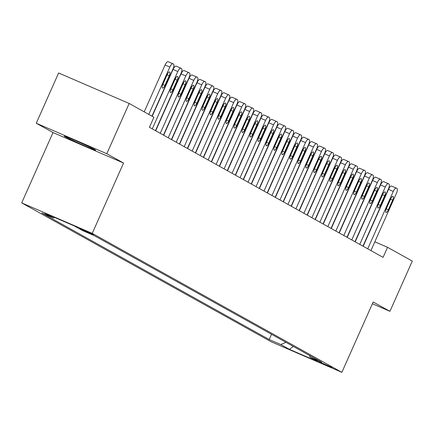 <?xml version="1.0" encoding="UTF-8"?>
<svg xmlns="http://www.w3.org/2000/svg" width="434" height="434" viewBox="0 0 434 434"><rect width="100%" height="100%" fill="white"/><g stroke="black" fill="none" stroke-linecap="round" stroke-linejoin="round"><path stroke-width="0.65" d="M94.862 149.605A17.165 0.537 -156 0 0 77.572 141.527A17.165 0.537 -156 0 0 64.308 136.2A17.165 0.537 -156 0 0 65.116 136.753A17.165 0.537 -156 0 0 82.406 144.837A17.165 0.537 -156 0 0 95.67 150.164A17.165 0.537 -156 0 0 94.862 149.605M331.988 367.424L319.451 361.923L331.988 367.424M21.7 202.89L271.315 341.84L341.862 372.329L92.247 233.378L21.7 202.89L53.013 132.554L123.56 163.043L106.802 153.717L36.255 123.229L53.013 132.554M36.255 123.229L58.623 72.988L129.169 103.476L106.802 153.717M129.169 103.476L153.907 117.251L149.437 127.298L383.086 257.362L387.562 247.315L374.83 241.814M79.872 228.577L93.418 234.691L79.932 228.452M54.717 217.477L53.463 218.009L41.93 213.023L269.199 339.54L271.527 334.305M53.463 218.009L44.843 213.213L74.209 225.902L82.829 230.698L94.362 235.684L321.632 362.195L310.098 357.209L318.713 362.01L289.353 349.321L280.733 344.52L269.199 339.54M372.394 303.746L389.933 311.324L412.3 261.089L387.562 247.315M389.933 311.324L373.175 301.993L341.862 372.329M123.56 163.043L92.247 233.378M280.733 344.52L285.93 342.323M309.458 355.419L310.098 357.209M289.353 349.321L293.362 346.462M148.764 114.386L169.835 67.058A4.4 1.454 113.4 0 1 172.857 63.733A4.4 1.454 113.4 0 1 172.9 63.749L173.54 64.107A4.4 1.454 113.4 0 1 173.03 68.838L151.96 116.16M172.813 63.711L168.137 61.693A4.4 1.454 -66.6 0 0 168.094 61.671A4.4 1.454 -66.6 0 0 165.072 65.002L144.213 111.847M167.188 74.615A3.521 1.166 -66.6 0 1 169.607 71.952A3.521 1.166 -66.6 0 1 169.233 75.749L164.936 85.395A3.521 1.166 -66.6 0 1 162.522 88.059A3.521 1.166 -66.6 0 1 162.896 84.261L167.188 74.615M152.274 128.876L177.815 71.502A4.4 1.454 113.4 0 1 180.837 68.171A4.4 1.454 113.4 0 1 180.88 68.192L181.52 68.55A4.4 1.454 113.4 0 1 181.011 73.281L155.464 130.65M180.794 68.154L176.117 66.136A4.4 1.454 -66.6 0 0 176.074 66.114A4.4 1.454 -66.6 0 0 173.052 69.44L152.193 116.29M175.168 79.059A3.521 1.166 -66.6 0 1 177.587 76.395A3.521 1.166 -66.6 0 1 177.213 80.192L172.916 89.838A3.521 1.166 -66.6 0 1 170.502 92.502A3.521 1.166 -66.6 0 1 170.877 88.704L175.168 79.059M160.254 133.319L185.795 75.945A4.4 1.454 113.4 0 1 188.817 72.614A4.4 1.454 113.4 0 1 188.861 72.635L189.501 72.993A4.4 1.454 113.4 0 1 188.991 77.719L163.444 135.093M188.774 72.597L184.097 70.574A4.4 1.454 -66.6 0 0 184.054 70.552A4.4 1.454 -66.6 0 0 181.032 73.883L155.697 130.78M183.148 83.496A3.521 1.166 -66.6 0 1 185.568 80.832A3.521 1.166 -66.6 0 1 185.193 84.635L180.897 94.281A3.521 1.166 -66.6 0 1 178.482 96.945A3.521 1.166 -66.6 0 1 178.857 93.142L183.148 83.496M168.235 137.757L193.776 80.388A4.4 1.454 113.4 0 1 196.797 77.057A4.4 1.454 113.4 0 1 196.841 77.078L197.481 77.431A4.4 1.454 113.4 0 1 196.971 82.162L171.425 139.536M196.754 77.04L192.078 75.017A4.4 1.454 -66.6 0 0 192.034 74.995A4.4 1.454 -66.6 0 0 189.007 78.326L163.678 135.224M191.128 87.939A3.521 1.166 -66.6 0 1 193.548 85.276A3.521 1.166 -66.6 0 1 193.173 89.078L188.877 98.724A3.521 1.166 -66.6 0 1 186.463 101.388A3.521 1.166 -66.6 0 1 186.837 97.585L191.128 87.939M176.215 142.2L201.756 84.831A4.4 1.454 113.4 0 1 204.777 81.5A4.4 1.454 113.4 0 1 204.821 81.521L205.461 81.874A4.4 1.454 113.4 0 1 204.946 86.605L179.405 143.979M204.734 81.483L200.058 79.46A4.4 1.454 -66.6 0 0 200.014 79.438A4.4 1.454 -66.6 0 0 196.987 82.769L171.658 139.667M199.108 92.382A3.521 1.166 -66.6 0 1 201.528 89.719A3.521 1.166 -66.6 0 1 201.154 93.522L196.857 103.167A3.521 1.166 -66.6 0 1 194.437 105.831A3.521 1.166 -66.6 0 1 194.817 102.028L199.108 92.382M184.19 146.643L209.736 89.268A4.4 1.454 113.4 0 1 212.758 85.943A4.4 1.454 113.4 0 1 212.801 85.965L213.441 86.317A4.4 1.454 113.4 0 1 212.926 91.048L187.385 148.423M212.714 85.927L208.038 83.903A4.4 1.454 -66.6 0 0 207.994 83.881A4.4 1.454 -66.6 0 0 204.967 87.212L179.638 144.11M207.089 96.825A3.521 1.166 -66.6 0 1 209.508 94.162A3.521 1.166 -66.6 0 1 209.134 97.965L204.837 107.61A3.521 1.166 -66.6 0 1 202.418 110.274A3.521 1.166 -66.6 0 1 202.797 106.471L207.089 96.825M192.17 151.086L217.716 93.711A4.4 1.454 113.4 0 1 220.738 90.386A4.4 1.454 113.4 0 1 220.781 90.402L221.421 90.76A4.4 1.454 113.4 0 1 220.906 95.491L195.365 152.86M220.694 90.364L216.018 88.346A4.4 1.454 -66.6 0 0 215.975 88.324A4.4 1.454 -66.6 0 0 212.948 91.655L187.618 148.553M215.069 101.268A3.521 1.166 -66.6 0 1 217.488 98.605A3.521 1.166 -66.6 0 1 217.114 102.402L212.817 112.048A3.521 1.166 -66.6 0 1 210.398 114.712A3.521 1.166 -66.6 0 1 210.778 110.914L215.069 101.268M200.15 155.529L225.696 98.155A4.4 1.454 113.4 0 1 228.718 94.824A4.4 1.454 113.4 0 1 228.761 94.845L229.402 95.203A4.4 1.454 113.4 0 1 228.886 99.934L203.345 157.303M228.675 94.807L223.998 92.789A4.4 1.454 -66.6 0 0 223.955 92.767A4.4 1.454 -66.6 0 0 220.928 96.093L195.598 152.99M223.049 105.712A3.521 1.166 -66.6 0 1 225.468 103.048A3.521 1.166 -66.6 0 1 225.094 106.845L220.797 116.491A3.521 1.166 -66.6 0 1 218.378 119.155A3.521 1.166 -66.6 0 1 218.758 115.357L223.049 105.712M208.13 159.972L233.676 102.598A4.4 1.454 113.4 0 1 236.698 99.267A4.4 1.454 113.4 0 1 236.742 99.288L237.382 99.646A4.4 1.454 113.4 0 1 236.866 104.377L211.325 161.746M236.655 99.25L231.973 97.227A4.4 1.454 -66.6 0 0 231.93 97.205A4.4 1.454 -66.6 0 0 228.908 100.536L203.579 157.433M231.029 110.149A3.521 1.166 -66.6 0 1 233.449 107.486A3.521 1.166 -66.6 0 1 233.074 111.288L228.778 120.934A3.521 1.166 -66.6 0 1 226.358 123.598A3.521 1.166 -66.6 0 1 226.732 119.795L231.029 110.149M216.11 164.41L241.657 107.041A4.4 1.454 113.4 0 1 244.678 103.71A4.4 1.454 113.4 0 1 244.722 103.731L245.362 104.084A4.4 1.454 113.4 0 1 244.847 108.815L219.306 166.189M244.635 103.693L239.953 101.67A4.4 1.454 -66.6 0 0 239.91 101.648A4.4 1.454 -66.6 0 0 236.888 104.979L211.559 161.877M239.009 114.592A3.521 1.166 -66.6 0 1 241.429 111.929A3.521 1.166 -66.6 0 1 241.054 115.732L236.758 125.377A3.521 1.166 -66.6 0 1 234.338 128.041A3.521 1.166 -66.6 0 1 234.713 124.238L239.009 114.592M224.09 168.853L249.637 111.484A4.4 1.454 113.4 0 1 252.659 108.153A4.4 1.454 113.4 0 1 252.702 108.174L253.342 108.527A4.4 1.454 113.4 0 1 252.827 113.258L227.286 170.633M252.615 108.137L247.933 106.113A4.4 1.454 -66.6 0 0 247.89 106.091A4.4 1.454 -66.6 0 0 244.868 109.422L219.539 166.32M246.989 119.035A3.521 1.166 -66.6 0 1 249.409 116.372A3.521 1.166 -66.6 0 1 249.035 120.175L244.738 129.82A3.521 1.166 -66.6 0 1 242.318 132.484A3.521 1.166 -66.6 0 1 242.693 128.681L246.989 119.035M232.071 173.296L257.617 115.921A4.4 1.454 113.4 0 1 260.639 112.596A4.4 1.454 113.4 0 1 260.682 112.618L261.322 112.97A4.4 1.454 113.4 0 1 260.807 117.701L235.266 175.076M260.595 112.58L255.914 110.556A4.4 1.454 -66.6 0 0 255.87 110.534A4.4 1.454 -66.6 0 0 252.848 113.865L227.519 170.763M254.97 123.478A3.521 1.166 -66.6 0 1 257.389 120.815A3.521 1.166 -66.6 0 1 257.015 124.618L252.718 134.263A3.521 1.166 -66.6 0 1 250.299 136.927A3.521 1.166 -66.6 0 1 250.673 133.124L254.97 123.478M240.051 177.739L265.597 120.364A4.4 1.454 113.4 0 1 268.619 117.039A4.4 1.454 113.4 0 1 268.662 117.055L269.302 117.413A4.4 1.454 113.4 0 1 268.787 122.144L243.246 179.513M268.575 117.017L263.894 114.999A4.4 1.454 -66.6 0 0 263.85 114.977A4.4 1.454 -66.6 0 0 260.829 118.308L235.499 175.206M262.95 127.922A3.521 1.166 -66.6 0 1 265.369 125.258A3.521 1.166 -66.6 0 1 264.995 129.055L260.698 138.701A3.521 1.166 -66.6 0 1 258.279 141.365A3.521 1.166 -66.6 0 1 258.653 137.567L262.95 127.922M248.031 182.182L273.577 124.808A4.4 1.454 113.4 0 1 276.599 121.477A4.4 1.454 113.4 0 1 276.642 121.498L277.283 121.856A4.4 1.454 113.4 0 1 276.767 126.587L251.226 183.956M276.556 121.46L271.874 119.442A4.4 1.454 -66.6 0 0 271.83 119.421A4.4 1.454 -66.6 0 0 268.809 122.746L243.479 179.643M270.93 132.365A3.521 1.166 -66.6 0 1 273.349 129.701A3.521 1.166 -66.6 0 1 272.97 133.498L268.679 143.144A3.521 1.166 -66.6 0 1 266.259 145.808A3.521 1.166 -66.6 0 1 266.633 142.01L270.93 132.365M256.011 186.625L281.558 129.251A4.4 1.454 113.4 0 1 284.579 125.92A4.4 1.454 113.4 0 1 284.623 125.941L285.263 126.299A4.4 1.454 113.4 0 1 284.747 131.03L259.201 188.399M284.536 125.903L279.854 123.88A4.4 1.454 -66.6 0 0 279.811 123.864A4.4 1.454 -66.6 0 0 276.789 127.189L251.454 184.087M278.91 136.802A3.521 1.166 -66.6 0 1 281.33 134.139A3.521 1.166 -66.6 0 1 280.95 137.941L276.659 147.587A3.521 1.166 -66.6 0 1 274.239 150.251A3.521 1.166 -66.6 0 1 274.613 146.448L278.91 136.802M263.991 191.063L289.538 133.694A4.4 1.454 113.4 0 1 292.559 130.363A4.4 1.454 113.4 0 1 292.603 130.384L293.243 130.743A4.4 1.454 113.4 0 1 292.728 135.468L267.181 192.842M292.516 130.346L287.834 128.323A4.4 1.454 -66.6 0 0 287.791 128.301A4.4 1.454 -66.6 0 0 284.769 131.632L259.434 188.53M286.89 141.245A3.521 1.166 -66.6 0 1 289.31 138.582A3.521 1.166 -66.6 0 1 288.93 142.385L284.639 152.03A3.521 1.166 -66.6 0 1 282.219 154.694A3.521 1.166 -66.6 0 1 282.594 150.891L286.89 141.245M271.972 195.506L297.518 138.137A4.4 1.454 113.4 0 1 300.54 134.806A4.4 1.454 113.4 0 1 300.583 134.828L301.218 135.18A4.4 1.454 113.4 0 1 300.708 139.911L275.161 197.286M300.491 134.79L295.814 132.766A4.4 1.454 -66.6 0 0 295.771 132.744A4.4 1.454 -66.6 0 0 292.749 136.075L267.415 192.973M294.87 145.688A3.521 1.166 -66.6 0 1 297.29 143.025A3.521 1.166 -66.6 0 1 296.91 146.828L292.619 156.473A3.521 1.166 -66.6 0 1 290.2 159.137A3.521 1.166 -66.6 0 1 290.574 155.334L294.87 145.688M279.952 199.949L305.498 142.58A4.4 1.454 113.4 0 1 308.52 139.249A4.4 1.454 113.4 0 1 308.563 139.271L309.198 139.623A4.4 1.454 113.4 0 1 308.688 144.354L283.142 201.729M308.471 139.233L303.795 137.209A4.4 1.454 -66.6 0 0 303.751 137.187A4.4 1.454 -66.6 0 0 300.729 140.518L275.395 197.416M302.851 150.131A3.521 1.166 -66.6 0 1 305.27 147.468A3.521 1.166 -66.6 0 1 304.89 151.271L300.599 160.916A3.521 1.166 -66.6 0 1 298.18 163.58A3.521 1.166 -66.6 0 1 298.554 159.777L302.851 150.131M287.932 204.392L313.478 147.017A4.4 1.454 113.4 0 1 316.5 143.692A4.4 1.454 113.4 0 1 316.543 143.714L317.178 144.066A4.4 1.454 113.4 0 1 316.668 148.797L291.122 206.172M316.451 143.67L311.775 141.652A4.4 1.454 -66.6 0 0 311.731 141.63A4.4 1.454 -66.6 0 0 308.71 144.961L283.375 201.859M310.831 154.575A3.521 1.166 -66.6 0 1 313.245 151.911A3.521 1.166 -66.6 0 1 312.871 155.708L308.579 165.354A3.521 1.166 -66.6 0 1 306.16 168.018A3.521 1.166 -66.6 0 1 306.534 164.22L310.831 154.575M295.912 208.835L321.453 151.461A4.4 1.454 113.4 0 1 324.48 148.13A4.4 1.454 113.4 0 1 324.524 148.151L325.158 148.509A4.4 1.454 113.4 0 1 324.648 153.24L299.102 210.609M324.431 148.113L319.755 146.095A4.4 1.454 -66.6 0 0 319.712 146.074A4.4 1.454 -66.6 0 0 316.69 149.399L291.355 206.296M318.811 159.018A3.521 1.166 -66.6 0 1 321.225 156.354A3.521 1.166 -66.6 0 1 320.851 160.151L316.56 169.797A3.521 1.166 -66.6 0 1 314.14 172.461A3.521 1.166 -66.6 0 1 314.514 168.663L318.811 159.018M303.892 213.278L329.433 155.904A4.4 1.454 113.4 0 1 332.46 152.573A4.4 1.454 113.4 0 1 332.504 152.594L333.138 152.952A4.4 1.454 113.4 0 1 332.628 157.683L307.082 215.052M332.411 152.556L327.735 150.533A4.4 1.454 -66.6 0 0 327.692 150.517A4.4 1.454 -66.6 0 0 324.67 153.842L299.335 210.74M326.791 163.455A3.521 1.166 -66.6 0 1 329.205 160.792A3.521 1.166 -66.6 0 1 328.831 164.594L324.54 174.24A3.521 1.166 -66.6 0 1 322.12 176.904A3.521 1.166 -66.6 0 1 322.495 173.106L326.791 163.455M311.872 217.716L337.413 160.347A4.4 1.454 113.4 0 1 340.44 157.016A4.4 1.454 113.4 0 1 340.484 157.037L341.119 157.396A4.4 1.454 113.4 0 1 340.609 162.121L315.062 219.495M340.392 156.999L335.715 154.976A4.4 1.454 -66.6 0 0 335.672 154.954A4.4 1.454 -66.6 0 0 332.65 158.285L307.315 215.183M334.771 167.898A3.521 1.166 -66.6 0 1 337.185 165.235A3.521 1.166 -66.6 0 1 336.811 169.038L332.52 178.683A3.521 1.166 -66.6 0 1 330.1 181.347A3.521 1.166 -66.6 0 1 330.475 177.544L334.771 167.898M319.853 222.159L345.393 164.79A4.4 1.454 113.4 0 1 348.421 161.459A4.4 1.454 113.4 0 1 348.464 161.481L349.099 161.833A4.4 1.454 113.4 0 1 348.589 166.564L323.042 223.939M348.372 161.443L343.695 159.419A4.4 1.454 -66.6 0 0 343.652 159.397A4.4 1.454 -66.6 0 0 340.63 162.728L315.296 219.626M342.751 172.341A3.521 1.166 -66.6 0 1 345.166 169.678A3.521 1.166 -66.6 0 1 344.791 173.481L340.495 183.126A3.521 1.166 -66.6 0 1 338.081 185.79A3.521 1.166 -66.6 0 1 338.455 181.987L342.751 172.341M327.833 226.602L353.374 169.233A4.4 1.454 113.4 0 1 356.401 165.902A4.4 1.454 113.4 0 1 356.444 165.924L357.079 166.276A4.4 1.454 113.4 0 1 356.569 171.007L331.023 228.382M356.352 165.886L351.676 163.862A4.4 1.454 -66.6 0 0 351.632 163.84A4.4 1.454 -66.6 0 0 348.611 167.171L323.276 224.069M350.732 176.784A3.521 1.166 -66.6 0 1 353.146 174.121A3.521 1.166 -66.6 0 1 352.771 177.924L348.475 187.569A3.521 1.166 -66.6 0 1 346.061 190.233A3.521 1.166 -66.6 0 1 346.435 186.43L350.732 176.784M335.813 231.045L361.354 173.671A4.4 1.454 113.4 0 1 364.376 170.345A4.4 1.454 113.4 0 1 364.419 170.367L365.059 170.719A4.4 1.454 113.4 0 1 364.549 175.45L339.003 232.825M364.332 170.323L359.656 168.305A4.4 1.454 -66.6 0 0 359.612 168.283A4.4 1.454 -66.6 0 0 356.591 171.614L331.256 228.512M358.706 181.228A3.521 1.166 -66.6 0 1 361.126 178.564A3.521 1.166 -66.6 0 1 360.752 182.361L356.455 192.007A3.521 1.166 -66.6 0 1 354.041 194.671A3.521 1.166 -66.6 0 1 354.415 190.873L358.706 181.228M343.793 235.488L369.334 178.114A4.4 1.454 113.4 0 1 372.356 174.783A4.4 1.454 113.4 0 1 372.399 174.804L373.039 175.162A4.4 1.454 113.4 0 1 372.529 179.893L346.983 237.262M372.312 174.766L367.636 172.748A4.4 1.454 -66.6 0 0 367.593 172.727A4.4 1.454 -66.6 0 0 364.571 176.052L339.236 232.949M366.687 185.671A3.521 1.166 -66.6 0 1 369.106 183.007A3.521 1.166 -66.6 0 1 368.732 186.804L364.435 196.45A3.521 1.166 -66.6 0 1 362.021 199.114A3.521 1.166 -66.6 0 1 362.395 195.316L366.687 185.671M351.773 239.931L377.314 182.557A4.4 1.454 113.4 0 1 380.336 179.226A4.4 1.454 113.4 0 1 380.379 179.247L381.019 179.605A4.4 1.454 113.4 0 1 380.51 184.336L354.963 241.705M380.292 179.209L375.616 177.191A4.4 1.454 -66.6 0 0 375.573 177.17A4.4 1.454 -66.6 0 0 372.551 180.495L347.216 237.393M374.667 190.114A3.521 1.166 -66.6 0 1 377.086 187.45A3.521 1.166 -66.6 0 1 376.712 191.248L372.415 200.893A3.521 1.166 -66.6 0 1 370.001 203.557A3.521 1.166 -66.6 0 1 370.376 199.759L374.667 190.114M359.753 244.375L385.294 187A4.4 1.454 113.4 0 1 388.316 183.669A4.4 1.454 113.4 0 1 388.359 183.691L389 184.049A4.4 1.454 113.4 0 1 388.49 188.774L362.943 246.149M388.273 183.653L383.596 181.629A4.4 1.454 -66.6 0 0 383.553 181.607A4.4 1.454 -66.6 0 0 380.526 184.938L355.196 241.836M382.647 194.551A3.521 1.166 -66.6 0 1 385.066 191.888A3.521 1.166 -66.6 0 1 384.692 195.691L380.396 205.336A3.521 1.166 -66.6 0 1 377.981 208A3.521 1.166 -66.6 0 1 378.356 204.197L382.647 194.551M367.734 248.812L393.275 191.443A4.4 1.454 113.4 0 1 396.296 188.112A4.4 1.454 113.4 0 1 396.34 188.134L396.98 188.486A4.4 1.454 113.4 0 1 396.464 193.217L370.924 250.592M396.253 188.096L391.576 186.072A4.4 1.454 -66.6 0 0 391.533 186.05A4.4 1.454 -66.6 0 0 388.506 189.381L363.177 246.279M390.627 198.994A3.521 1.166 -66.6 0 1 393.047 196.331A3.521 1.166 -66.6 0 1 392.672 200.134L388.376 209.779A3.521 1.166 -66.6 0 1 385.956 212.443A3.521 1.166 -66.6 0 1 386.336 208.64L390.627 198.994M81.424 229.027L81.277 229.358M165.072 65.002L169.835 67.058M169.233 75.749L167.095 74.827M164.936 85.395L162.804 84.473M173.052 69.44L177.815 71.502M177.213 80.192L175.076 79.27M172.916 89.838L170.784 88.916M181.032 73.883L185.795 75.945M185.193 84.635L183.056 83.713M180.897 94.281L178.765 93.359M189.007 78.326L193.776 80.388M193.173 89.078L191.036 88.156M188.877 98.724L186.745 97.802M196.987 82.769L201.756 84.831M201.154 93.522L199.016 92.594M196.857 103.167L194.725 102.245M204.967 87.212L209.736 89.268M209.134 97.965L206.996 97.037M204.837 107.61L202.705 106.683M212.948 91.655L217.716 93.711M217.114 102.402L214.976 101.48M212.817 112.048L210.685 111.126M220.928 96.093L225.696 98.155M225.094 106.845L222.957 105.923M220.797 116.491L218.66 115.569M228.908 100.536L233.676 102.598M233.074 111.288L230.937 110.366M228.778 120.934L226.64 120.012M236.888 104.979L241.657 107.041M241.054 115.732L238.917 114.809M236.758 125.377L234.62 124.455M244.868 109.422L249.637 111.484M249.035 120.175L246.897 119.247M244.738 129.82L242.601 128.898M252.848 113.865L257.617 115.921M257.015 124.618L254.872 123.69M252.718 134.263L250.581 133.336M260.829 118.308L265.597 120.364M264.995 129.055L262.852 128.133M260.698 138.701L258.561 137.779M268.809 122.746L273.577 124.808M272.97 133.498L270.832 132.576M268.679 143.144L266.541 142.222M276.789 127.189L281.558 129.251M280.95 137.941L278.812 137.019M276.659 147.587L274.521 146.665M284.769 131.632L289.538 133.694M288.93 142.385L286.793 141.462M284.639 152.03L282.501 151.108M292.749 136.075L297.518 138.137M296.91 146.828L294.773 145.9M292.619 156.473L290.482 155.551M300.729 140.518L305.498 142.58M304.89 151.271L302.753 150.343M300.599 160.916L298.462 159.994M308.71 144.961L313.478 147.017M312.871 155.708L310.733 154.786M308.579 165.354L306.442 164.432M316.69 149.399L321.453 151.461M320.851 160.151L318.713 159.229M316.56 169.797L314.422 168.875M324.67 153.842L329.433 155.904M328.831 164.594L326.694 163.672M324.54 174.24L322.402 173.318M332.65 158.285L337.413 160.347M336.811 169.038L334.674 168.115M332.52 178.683L330.382 177.761M340.63 162.728L345.393 164.79M344.791 173.481L342.654 172.553M340.495 183.126L338.363 182.204M348.611 167.171L353.374 169.233M352.771 177.924L350.634 176.996M348.475 187.569L346.343 186.647M356.591 171.614L361.354 173.671M360.752 182.361L358.614 181.439M356.455 192.007L354.323 191.085M364.571 176.052L369.334 178.114M368.732 186.804L366.594 185.882M364.435 196.45L362.303 195.528M372.551 180.495L377.314 182.557M376.712 191.248L374.575 190.325M372.415 200.893L370.283 199.971M380.526 184.938L385.294 187M384.692 195.691L382.555 194.768M380.396 205.336L378.264 204.414M388.506 189.381L393.275 191.443M392.672 200.134L390.535 199.211M388.376 209.779L386.244 208.857M168.094 61.671L172.857 63.733M176.074 66.114L180.837 68.171M184.054 70.552L188.817 72.614M192.034 74.995L196.797 77.057M200.014 79.438L204.777 81.5M207.994 83.881L212.758 85.943M215.975 88.324L220.738 90.386M223.955 92.767L228.718 94.824M231.93 97.205L236.698 99.267M239.91 101.648L244.678 103.71M247.89 106.091L252.659 108.153M255.87 110.534L260.639 112.596M263.85 114.977L268.619 117.039M271.83 119.421L276.599 121.477M279.811 123.864L284.579 125.92M287.791 128.301L292.559 130.363M295.771 132.744L300.54 134.806M303.751 137.187L308.52 139.249M311.731 141.63L316.5 143.692M319.712 146.074L324.48 148.13M327.692 150.517L332.46 152.573M335.672 154.954L340.44 157.016M343.652 159.397L348.421 161.459M351.632 163.84L356.401 165.902M359.612 168.283L364.376 170.345M367.593 172.727L372.356 174.783M375.573 177.17L380.336 179.226M383.553 181.607L388.316 183.669M391.533 186.05L396.296 188.112"/></g></svg>
